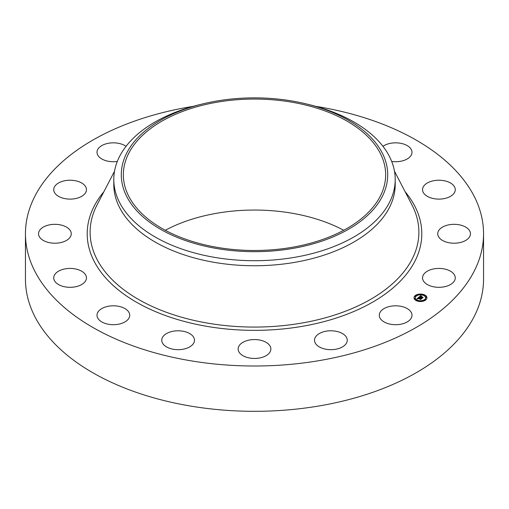 <?xml version="1.0" encoding="UTF-8"?>
<svg xmlns="http://www.w3.org/2000/svg" width="509" height="509" viewBox="0 0 509 509"><rect width="100%" height="100%" fill="white"/><g stroke="black" fill="none" stroke-linecap="round" stroke-linejoin="round"><path stroke-width="0.76" d="M411.336 312.596A16.358 9.448 180 0 1 411.997 315.256A16.358 9.448 180 0 1 397.968 324.602A16.358 9.448 180 0 1 379.943 317.915A16.358 9.448 180 0 1 379.281 315.256A16.358 9.448 180 0 1 393.311 305.903A16.358 9.448 180 0 1 411.336 312.596M315.784 106.349A229.05 132.238 180 0 1 483.55 233.765L483.55 279.078A229.05 132.238 180 0 1 318.984 405.972A229.05 132.238 180 0 1 25.45 279.078L25.45 233.765A229.05 132.238 180 0 1 190.016 106.877A229.05 132.238 180 0 1 193.216 106.349M483.55 233.765A229.05 132.238 180 0 1 318.984 360.658A229.05 132.238 180 0 1 25.45 233.765M306.233 103.906L309.141 104.612A140.7 81.236 180 0 1 395.2 179.473L395.2 184.519A140.7 81.236 180 0 1 294.113 262.466A140.7 81.236 180 0 1 113.8 184.519L113.8 179.473A140.7 81.236 180 0 1 119.488 156.6A140.7 81.236 180 0 1 199.859 104.612L202.767 103.906A133.212 76.91 180 0 1 306.233 103.906A133.212 76.91 180 0 1 382.323 196.429A133.212 76.91 180 0 1 216.999 248.57A133.212 76.91 180 0 1 126.677 153.126A133.212 76.91 180 0 1 202.767 103.906M395.2 179.473A140.7 81.236 180 0 1 389.512 202.34A140.7 81.236 180 0 1 294.113 257.42A140.7 81.236 180 0 1 113.8 179.473M165.285 230.272A131.15 75.72 180 0 1 217.578 213.112A131.15 75.72 180 0 1 343.715 230.272M291.422 247.431A131.15 75.72 180 0 1 123.35 174.778A131.15 75.72 180 0 1 217.578 102.118A131.15 75.72 180 0 1 385.65 174.778A131.15 75.72 180 0 1 291.422 247.431M117.305 161.448A16.358 9.448 180 0 1 97.664 154.94A16.358 9.448 180 0 1 97.003 152.28A16.358 9.448 180 0 1 107.883 143.379A16.358 9.448 180 0 1 126.047 146.318M451.648 271.94A16.358 9.448 180 0 1 455.269 277.869A16.358 9.448 180 0 1 444.351 286.777A16.358 9.448 180 0 1 426.167 283.793A16.358 9.448 180 0 1 422.546 277.869A16.358 9.448 180 0 1 433.464 268.956A16.358 9.448 180 0 1 451.648 271.94M57.352 195.59A16.358 9.448 180 0 1 53.731 189.666A16.358 9.448 180 0 1 64.649 180.759A16.358 9.448 180 0 1 82.833 183.743A16.358 9.448 180 0 1 86.454 189.666A16.358 9.448 180 0 1 75.536 198.574A16.358 9.448 180 0 1 57.352 195.59M347.151 341.246A16.358 9.448 180 0 1 330.004 349.664A16.358 9.448 180 0 1 314.524 340.235A16.358 9.448 180 0 1 314.619 339.223A16.358 9.448 180 0 1 331.76 330.799A16.358 9.448 180 0 1 347.246 340.235A16.358 9.448 180 0 1 347.151 341.246M382.953 146.318A16.358 9.448 180 0 1 391.033 143.22A16.358 9.448 180 0 1 411.997 152.28A16.358 9.448 180 0 1 400.246 161.347A16.358 9.448 180 0 1 391.695 161.448M440.66 180.275A16.358 9.448 180 0 1 455.269 189.666A16.358 9.448 180 0 1 437.155 199.057A16.358 9.448 180 0 1 422.546 189.666A16.358 9.448 180 0 1 440.66 180.275M188.381 347.59A16.358 9.448 180 0 1 171.056 348.754A16.358 9.448 180 0 1 161.754 340.235A16.358 9.448 180 0 1 167.855 332.88A16.358 9.448 180 0 1 185.181 331.715A16.358 9.448 180 0 1 194.476 340.235A16.358 9.448 180 0 1 188.381 347.59M461.943 225.481A16.358 9.448 180 0 1 470.462 233.765A16.358 9.448 180 0 1 446.259 242.055A16.358 9.448 180 0 1 439.744 229.241A16.358 9.448 180 0 1 461.943 225.481M117.967 324.316A16.358 9.448 180 0 1 97.003 315.256A16.358 9.448 180 0 1 108.754 306.189A16.358 9.448 180 0 1 129.719 315.256A16.358 9.448 180 0 1 117.967 324.316M68.34 287.261A16.358 9.448 180 0 1 53.731 277.869A16.358 9.448 180 0 1 71.845 268.478A16.358 9.448 180 0 1 86.454 277.869A16.358 9.448 180 0 1 68.34 287.261M47.057 242.055A16.358 9.448 180 0 1 38.538 233.765A16.358 9.448 180 0 1 62.741 225.481A16.358 9.448 180 0 1 69.256 238.295A16.358 9.448 180 0 1 47.057 242.055M268.86 353.532A16.358 9.448 180 0 1 250.453 358.158A16.358 9.448 180 0 1 238.142 349.009A16.358 9.448 180 0 1 240.14 344.478A16.358 9.448 180 0 1 258.547 339.853A16.358 9.448 180 0 1 270.858 349.009A16.358 9.448 180 0 1 268.86 353.532M424.061 294.679A6.477 3.741 180 0 1 426.943 297.79A6.477 3.741 180 0 1 423.513 301.086A6.477 3.741 180 0 1 416.865 300.902A6.477 3.741 180 0 1 413.982 297.79A6.477 3.741 180 0 1 417.405 294.488A6.477 3.741 180 0 1 424.061 294.679M423.297 295.341A5.103 2.946 180 0 1 425.569 297.79A5.103 2.946 180 0 1 422.871 300.386A5.103 2.946 180 0 1 417.628 300.24A5.103 2.946 180 0 1 415.357 297.79A5.103 2.946 180 0 1 418.054 295.188A5.103 2.946 180 0 1 423.297 295.341L424.073 295.01L423.284 295.01M418.875 297.192L419.34 297.638L418.283 297.924L421.261 298.866L420.542 299.483L418.144 298.287L418.105 298.853L417.965 298.217L417.628 298.56L417.946 298.891L416.992 298.802L418.85 297.167L418.958 297.606M419.123 297.173L419.556 297.6L419.123 297.294M418.996 297.657L418.583 297.905L421.643 298.77L420.739 299.477L421.49 298.821L418.468 297.918L418.996 297.657M420.631 295.634L421.077 296.13L419.721 296.664L420.822 297.091L419.944 296.632L420.841 296.155L420.046 296.62L422.031 296.772L421.019 297.161L422.712 297.568L421.942 298.236L418.996 297.04L420.733 295.793M420.924 295.653L421.331 296.104L420.924 295.793M422.26 296.722L421.166 296.346L422.26 296.722M421.35 297.122L423.151 297.472L422.133 298.268L422.998 297.523L421.248 297.135L421.675 296.842L421.35 297.173M415.866 295.742L415.255 295.933L415.866 295.742M419.55 294.323L418.939 294.507L419.55 294.323M425.499 299.457L424.888 299.648L425.499 299.457M426.357 296.951L425.747 297.135L426.357 296.951M417.024 300.762L417.634 300.571L417.024 300.762M414.561 298.63L415.172 298.439L414.561 298.63M421.376 301.258L421.986 301.067L421.376 301.258M421.019 297.161L422.285 297.93M419.721 296.664L420.822 297.409L420.918 297.002M422.203 297.619L422.203 297.943M420.956 296.97L420.956 297.294M420.822 297.091L420.822 297.409M420.72 295.767L420.72 296.092M420.701 295.748L420.701 296.066M420.816 298.923L418.283 297.924M418.85 297.167L418.85 297.485M423.501 294.806A6.477 3.741 0 0 0 419.671 294.399M418.945 294.476A6.477 3.741 0 0 0 415.459 295.735M415.268 295.875A6.477 3.741 0 0 0 413.989 297.95M426.936 297.95A6.477 3.741 0 0 0 424.073 295.004L423.959 295.169M417.425 301.093L417.634 300.571A5.103 2.946 0 0 0 421.204 301.029M421.91 300.934A5.103 2.946 0 0 0 425.569 298.109A5.103 2.946 0 0 0 425.556 297.95M415.363 297.95A5.103 2.946 0 0 0 415.357 298.109A5.103 2.946 0 0 0 417.145 300.348M415.369 296.092L415.427 296.442L415.923 296.092M425.002 299.807L425.46 300.17M425.868 297.301L425.925 297.644L426.421 297.301M414.504 298.605L414.561 298.948L415.058 298.605M394.475 171.209L411.972 204.936A164.382 94.903 180 0 1 300.781 323.234A164.382 94.903 180 0 1 137.939 299.088A164.382 94.903 180 0 1 97.028 204.936L114.525 171.209M405.119 191.734A167.296 96.583 180 0 1 301.602 326.447A167.296 96.583 180 0 1 126.868 296.213A167.296 96.583 180 0 1 103.881 191.734M420.682 295.723L420.682 296.041M420.663 295.691L420.663 296.015M420.65 295.665L420.65 295.983M425.569 298.109L425.569 297.79M415.357 298.109L415.357 297.79M416.038 296.251L416.038 295.933M415.255 296.251L415.255 295.933M419.728 294.832L419.728 294.507M418.939 294.832L418.939 294.507M425.67 299.966L425.67 299.648M424.888 299.966L424.888 299.648M426.536 297.46L426.536 297.135M425.747 297.46L425.747 297.135M414.39 298.764L414.39 298.439M415.172 298.764L415.172 298.439M421.197 301.392L421.197 301.067M421.986 301.392L421.986 301.067"/></g></svg>
